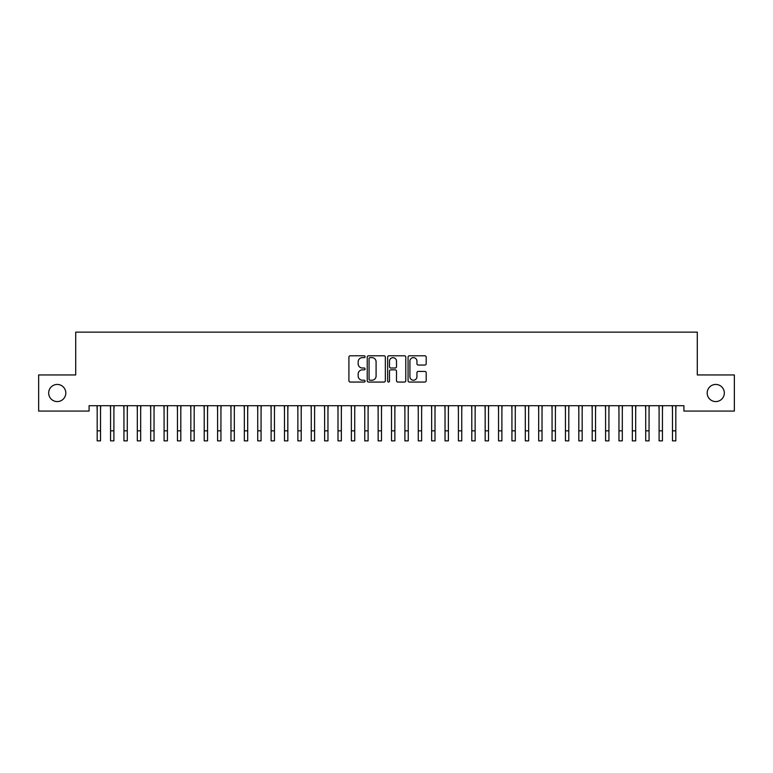 <?xml version="1.0" encoding="UTF-8"?>
<svg xmlns="http://www.w3.org/2000/svg" width="773" height="773" viewBox="0 0 773 773"><rect width="100%" height="100%" fill="white"/><g stroke="black" fill="none" stroke-linecap="round" stroke-linejoin="round"><path stroke-width="1.16" d="M365.098 356.711A0.918 0.918 0 0 0 364.18 355.793L350.227 355.793A1.314 1.314 0 0 0 348.913 357.107L348.913 380.741A1.314 1.314 0 0 0 350.227 382.055L364.18 382.055A0.918 0.918 0 0 0 365.098 381.137A0.918 0.918 0 0 0 364.18 380.219L362.373 380.219A4.203 4.203 0 0 1 358.17 376.016L358.17 374.045A4.203 4.203 0 0 1 362.373 369.842L364.18 369.842A0.918 0.918 0 0 0 365.098 368.924A0.918 0.918 0 0 0 364.18 368.006L362.373 368.006A4.203 4.203 0 0 1 358.17 363.803L358.17 361.832A4.203 4.203 0 0 1 362.373 357.628L364.18 357.628A0.918 0.918 0 0 0 365.098 356.711M707.189 393.013A8.561 8.561 0 0 0 715.75 401.574A8.561 8.561 0 0 0 724.32 393.013A8.561 8.561 0 0 0 715.75 384.442A8.561 8.561 0 0 0 707.189 393.013M48.68 393.013A8.561 8.561 0 0 0 57.25 401.574A8.561 8.561 0 0 0 65.811 393.013A8.561 8.561 0 0 0 57.25 384.442A8.561 8.561 0 0 0 48.68 393.013M424.879 365.049A1.314 1.314 0 0 0 426.194 363.735L426.194 357.107A1.314 1.314 0 0 0 424.879 355.793L409.381 355.793A1.314 1.314 0 0 0 408.067 357.107L408.067 380.741A1.314 1.314 0 0 0 409.381 382.055L424.879 382.055A1.314 1.314 0 0 0 426.194 380.741L426.194 372.731A1.314 1.314 0 0 0 424.879 371.426L418.251 371.426A1.314 1.314 0 0 0 416.937 372.731L416.937 376.712A3.517 3.517 0 0 1 413.42 380.219A3.517 3.517 0 0 1 409.912 376.712L409.912 361.146A3.517 3.517 0 0 1 413.42 357.628A3.517 3.517 0 0 1 416.937 361.146L416.937 363.735A1.314 1.314 0 0 0 418.251 365.049L424.879 365.049M683.912 405.719L89.088 405.719L89.088 411.072L38.65 411.072L38.65 374.944L75.706 374.944L75.706 332.139L697.294 332.139L697.294 374.944L734.35 374.944L734.35 411.072L683.912 411.072L683.912 405.719M385.35 357.107A1.314 1.314 0 0 0 384.036 355.793L368.537 355.793A1.314 1.314 0 0 0 367.233 357.107L367.233 380.741A1.314 1.314 0 0 0 368.537 382.055L384.036 382.055A1.314 1.314 0 0 0 385.35 380.741L385.35 357.107M388.964 355.793L404.463 355.793A1.314 1.314 0 0 1 405.767 357.107L405.767 380.741A1.314 1.314 0 0 1 404.463 382.055L397.824 382.055A1.314 1.314 0 0 1 396.51 380.741L396.51 371.156A1.314 1.314 0 0 0 395.196 369.842L390.8 369.842A1.314 1.314 0 0 0 389.486 371.156L389.486 381.137A0.918 0.918 0 0 1 388.568 382.055A0.918 0.918 0 0 1 387.65 381.137L387.65 357.107A1.314 1.314 0 0 1 388.964 355.793M369.987 357.628A0.918 0.918 0 0 0 369.069 358.556L369.069 379.301A0.918 0.918 0 0 0 369.987 380.219L371.89 380.219A4.203 4.203 0 0 0 376.093 376.016L376.093 361.832A4.203 4.203 0 0 0 371.89 357.628L369.987 357.628M396.51 361.213A3.517 3.517 0 0 0 393.003 357.696A3.517 3.517 0 0 0 389.486 361.213L389.486 366.692A1.314 1.314 0 0 0 390.8 368.006L395.196 368.006A1.314 1.314 0 0 0 396.51 366.692L396.51 361.213M100.529 410.763L100.693 405.719M97.185 410.763L97.012 405.719M97.185 430.832L100.529 430.832L100.529 440.861L97.185 440.861L97.185 406.134M100.529 430.832L100.529 406.134M113.902 410.763L114.075 405.719M110.558 410.763L110.394 405.719M127.284 410.763L127.458 405.719M123.941 410.763L123.767 405.719M110.558 440.861L113.902 440.861L110.558 440.861L110.558 406.134M113.902 440.861L113.902 406.134M123.941 440.861L127.284 440.861L123.941 440.861L123.941 406.134M127.284 440.861L127.284 406.134M140.667 410.763L140.831 405.719M137.323 410.763L137.15 405.719M154.04 410.763L154.214 405.719M150.696 410.763L150.532 405.719M137.323 440.861L140.667 440.861L137.323 440.861L137.323 406.134M140.667 440.861L140.667 406.134M150.696 440.861L154.04 440.861L150.696 440.861L150.696 406.134M154.04 440.861L154.04 406.134M167.422 410.763L167.586 405.719M164.079 410.763L163.905 405.719M164.079 440.861L167.422 440.861L164.079 440.861L164.079 406.134M167.422 440.861L167.422 406.134M180.805 410.763L180.969 405.719M177.452 410.763L177.288 405.719M177.452 440.861L180.805 440.861L177.452 440.861L177.452 406.134M180.805 440.861L180.805 406.134M194.178 410.763L194.352 405.719M190.834 410.763L190.66 405.719M207.56 410.763L207.724 405.719M204.217 410.763L204.043 405.719M220.933 410.763L221.107 405.719M217.59 410.763L217.426 405.719M234.316 410.763L234.49 405.719M230.972 410.763L230.798 405.719M247.698 410.763L247.862 405.719M244.345 410.763L244.181 405.719M261.071 410.763L261.245 405.719M257.728 410.763L257.564 405.719M274.454 410.763L274.618 405.719M271.11 410.763L270.936 405.719M287.827 410.763L288 405.719M284.483 410.763L284.319 405.719M301.209 410.763L301.383 405.719M297.866 410.763L297.692 405.719M190.834 440.861L194.178 440.861L190.834 440.861L190.834 406.134M194.178 440.861L194.178 406.134M204.217 440.861L207.56 440.861L204.217 440.861L204.217 406.134M207.56 440.861L207.56 406.134M217.59 440.861L220.933 440.861L217.59 440.861L217.59 406.134M220.933 440.861L220.933 406.134M230.972 440.861L234.316 440.861L230.972 440.861L230.972 406.134M234.316 440.861L234.316 406.134M244.345 440.861L247.698 440.861L244.345 440.861L244.345 406.134M247.698 440.861L247.698 406.134M257.728 440.861L261.071 440.861L257.728 440.861L257.728 406.134M261.071 440.861L261.071 406.134M271.11 440.861L274.454 440.861L271.11 440.861L271.11 406.134M274.454 440.861L274.454 406.134M284.483 440.861L287.827 440.861L284.483 440.861L284.483 406.134M287.827 440.861L287.827 406.134M297.866 440.861L301.209 440.861L297.866 440.861L297.866 406.134M301.209 440.861L301.209 406.134M314.592 410.763L314.756 405.719M311.248 410.763L311.075 405.719M311.248 440.861L314.592 440.861L311.248 440.861L311.248 406.134M314.592 440.861L314.592 406.134M327.965 410.763L328.139 405.719M324.621 410.763L324.457 405.719M324.621 440.861L327.965 440.861L324.621 440.861L324.621 406.134M327.965 440.861L327.965 406.134M341.347 410.763L341.511 405.719M338.004 410.763L337.83 405.719M338.004 440.861L341.347 440.861L338.004 440.861L338.004 406.134M341.347 440.861L341.347 406.134M354.73 410.763L354.894 405.719M351.377 410.763L351.213 405.719M351.377 440.861L354.73 440.861L351.377 440.861L351.377 406.134M354.73 440.861L354.73 406.134M368.103 410.763L368.277 405.719M364.759 410.763L364.585 405.719M364.759 440.861L368.103 440.861L364.759 440.861L364.759 406.134M368.103 440.861L368.103 406.134M381.485 410.763L381.649 405.719M378.142 410.763L377.968 405.719M378.142 440.861L381.485 440.861L378.142 440.861L378.142 406.134M381.485 440.861L381.485 406.134M394.858 410.763L395.032 405.719M391.515 410.763L391.351 405.719M391.515 440.861L394.858 440.861L391.515 440.861L391.515 406.134M394.858 440.861L394.858 406.134M408.241 410.763L408.415 405.719M404.897 410.763L404.723 405.719M404.897 440.861L408.241 440.861L404.897 440.861L404.897 406.134M408.241 440.861L408.241 406.134M421.623 410.763L421.787 405.719M418.27 410.763L418.106 405.719M418.27 440.861L421.623 440.861L418.27 440.861L418.27 406.134M421.623 440.861L421.623 406.134M434.996 410.763L435.17 405.719M431.653 410.763L431.489 405.719M431.653 440.861L434.996 440.861L431.653 440.861L431.653 406.134M434.996 440.861L434.996 406.134M448.379 410.763L448.543 405.719M445.035 410.763L444.861 405.719M445.035 440.861L448.379 440.861L445.035 440.861L445.035 406.134M448.379 440.861L448.379 406.134M461.752 410.763L461.925 405.719M458.408 410.763L458.244 405.719M458.408 440.861L461.752 440.861L458.408 440.861L458.408 406.134M461.752 440.861L461.752 406.134M475.134 410.763L475.308 405.719M471.791 410.763L471.617 405.719M471.791 440.861L475.134 440.861L471.791 440.861L471.791 406.134M475.134 440.861L475.134 406.134M488.517 410.763L488.681 405.719M485.173 410.763L485 405.719M485.173 440.861L488.517 440.861L485.173 440.861L485.173 406.134M488.517 440.861L488.517 406.134M501.89 410.763L502.064 405.719M498.546 410.763L498.382 405.719M498.546 440.861L501.89 440.861L498.546 440.861L498.546 406.134M501.89 440.861L501.89 406.134M515.272 410.763L515.436 405.719M511.929 410.763L511.755 405.719M511.929 440.861L515.272 440.861L511.929 440.861L511.929 406.134M515.272 440.861L515.272 406.134M528.655 410.763L528.819 405.719M525.302 410.763L525.138 405.719M525.302 440.861L528.655 440.861L525.302 440.861L525.302 406.134M528.655 440.861L528.655 406.134M542.028 410.763L542.202 405.719M538.684 410.763L538.51 405.719M538.684 440.861L542.028 440.861L538.684 440.861L538.684 406.134M542.028 440.861L542.028 406.134M555.41 410.763L555.574 405.719M552.067 410.763L551.893 405.719M552.067 440.861L555.41 440.861L552.067 440.861L552.067 406.134M555.41 440.861L555.41 406.134M568.783 410.763L568.957 405.719M565.44 410.763L565.276 405.719M565.44 440.861L568.783 440.861L565.44 440.861L565.44 406.134M568.783 440.861L568.783 406.134M582.166 410.763L582.34 405.719M578.822 410.763L578.648 405.719M578.822 440.861L582.166 440.861L578.822 440.861L578.822 406.134M582.166 440.861L582.166 406.134M595.548 410.763L595.712 405.719M592.195 410.763L592.031 405.719M592.195 440.861L595.548 440.861L592.195 440.861L592.195 406.134M595.548 440.861L595.548 406.134M608.921 410.763L609.095 405.719M605.578 410.763L605.414 405.719M605.578 440.861L608.921 440.861L605.578 440.861L605.578 406.134M608.921 440.861L608.921 406.134M622.304 410.763L622.468 405.719M618.96 410.763L618.787 405.719M618.96 440.861L622.304 440.861L618.96 440.861L618.96 406.134M622.304 440.861L622.304 406.134M635.677 410.763L635.85 405.719M632.333 410.763L632.169 405.719M632.333 440.861L635.677 440.861L632.333 440.861L632.333 406.134M635.677 440.861L635.677 406.134M649.059 410.763L649.233 405.719M645.716 410.763L645.542 405.719M645.716 440.861L649.059 440.861L645.716 440.861L645.716 406.134M649.059 440.861L649.059 406.134M662.442 410.763L662.606 405.719M659.098 410.763L658.925 405.719M659.098 440.861L662.442 440.861L659.098 440.861L659.098 406.134M662.442 440.861L662.442 406.134M675.815 410.763L675.989 405.719M672.471 410.763L672.307 405.719M672.471 440.861L675.815 440.861L672.471 440.861L672.471 406.134M675.815 440.861L675.815 406.134M110.558 430.832L113.902 430.832M123.941 430.832L127.284 430.832M137.323 430.832L140.667 430.832M150.696 430.832L154.04 430.832M164.079 430.832L167.422 430.832M177.452 430.832L180.805 430.832M190.834 430.832L194.178 430.832M204.217 430.832L207.56 430.832M217.59 430.832L220.933 430.832M230.972 430.832L234.316 430.832M244.345 430.832L247.698 430.832M257.728 430.832L261.071 430.832M271.11 430.832L274.454 430.832M284.483 430.832L287.827 430.832M297.866 430.832L301.209 430.832M311.248 430.832L314.592 430.832M324.621 430.832L327.965 430.832M338.004 430.832L341.347 430.832M351.377 430.832L354.73 430.832M364.759 430.832L368.103 430.832M378.142 430.832L381.485 430.832M391.515 430.832L394.858 430.832M404.897 430.832L408.241 430.832M418.27 430.832L421.623 430.832M431.653 430.832L434.996 430.832M445.035 430.832L448.379 430.832M458.408 430.832L461.752 430.832M471.791 430.832L475.134 430.832M485.173 430.832L488.517 430.832M498.546 430.832L501.89 430.832M511.929 430.832L515.272 430.832M525.302 430.832L528.655 430.832M538.684 430.832L542.028 430.832M552.067 430.832L555.41 430.832M565.44 430.832L568.783 430.832M578.822 430.832L582.166 430.832M592.195 430.832L595.548 430.832M605.578 430.832L608.921 430.832M618.96 430.832L622.304 430.832M632.333 430.832L635.677 430.832M645.716 430.832L649.059 430.832M659.098 430.832L662.442 430.832M672.471 430.832L675.815 430.832"/></g></svg>
